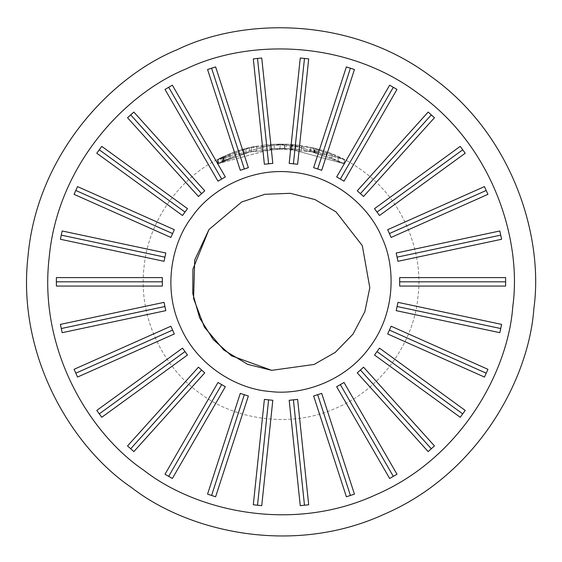 <?xml version="1.0" encoding="UTF-8"?>
<svg xmlns="http://www.w3.org/2000/svg" width="562" height="562" viewBox="0 0 562 562"><rect width="100%" height="100%" fill="white"/><g stroke="black" fill="none" stroke-linecap="round" stroke-linejoin="round"><path stroke-width="0.42" stroke-dasharray="2.81 2.11" d="M225.769 155.646L223.156 156.826L223.156 161.062L225.769 159.889L224.357 160.514L224.357 156.278L225.769 155.646L225.769 159.889L225.769 155.646M224.357 156.278L224.357 160.514L221.021 162.074L221.021 157.838L224.357 156.278L224.357 160.514L223.402 160.95L224.357 160.514L224.357 156.278L223.402 156.714L224.357 156.278M223.304 156.756L223.304 160.999M222.587 157.093L223.402 156.714L222.587 157.093L222.587 161.329L223.402 160.95L222.587 161.329M221.021 162.074L222.081 161.568L222.081 157.332L221.021 157.838M230.013 158.084L230.013 153.876L218.014 159.334C227.793 154.712 233.806 152.147 236.061 151.628C239.047 150.307 221.66 157.065 218.211 159.236L218.211 163.472L218.211 159.236C227.076 154.838 236.159 151.297 223.746 156.552L223.746 160.795L218.211 163.472C248.72 150.349 234.523 156.067 218.014 163.57L230.083 158.084M218.211 163.472C248.72 150.349 234.523 156.067 218.014 163.57L218.014 159.334L218.014 163.57M223.746 156.552L223.746 160.795M218.014 159.334C227.793 154.712 233.806 152.147 236.061 151.628C239.047 150.307 221.66 157.065 218.211 159.236M245.945 152.864L238.66 155L256.862 150.461L245.945 152.864L245.945 148.628L251.347 147.321L251.347 151.557L251.347 147.321L256.862 146.225L249.493 147.743L249.493 151.979M256.862 150.461L256.862 146.225L256.862 150.461M249.493 147.743L243.964 149.162L243.964 153.398L243.964 149.162L238.66 150.756L245.945 148.628M238.66 155L238.66 150.756L238.66 155M266.915 149.049L261.182 149.759L266.915 149.049L266.915 144.813L266.915 149.049M266.915 144.813L261.182 145.523L266.915 144.813M261.182 149.759L261.182 145.523L261.182 149.759M280.052 148.333L269.802 148.782L284.541 148.375L280.052 148.333L280.052 144.097L284.541 144.139L284.541 148.375L284.541 144.139L269.802 144.546L280.052 144.097L280.052 148.333M269.802 148.782L269.802 144.546L269.802 148.782M274.305 148.494L274.305 144.251L274.305 148.494M295.886 144.898C291.242 144.448 291.242 144.448 295.886 144.898C291.242 144.448 291.242 144.448 295.886 144.898L295.886 149.134L295.886 144.898L301.632 145.642L301.632 149.885L295.886 149.134C291.228 148.684 291.228 148.684 295.886 149.134C291.228 148.684 291.228 148.684 295.886 149.134L284.786 148.382L301.632 149.885L301.632 145.642L284.786 144.146L295.886 144.898L295.886 149.134L295.886 144.898M291.755 148.747L291.755 144.511M286.22 144.181L289.978 144.385L289.978 148.621M284.786 148.382L284.786 144.146M312.416 151.958L316.055 152.864L314.509 152.464L314.509 148.227L316.055 148.628L312.416 147.722L313.463 147.968L313.463 152.211L312.416 151.958L312.416 147.722M314.755 152.527L314.755 148.291M315.043 152.604L315.043 148.368M316.055 152.864L316.055 148.628M313.463 147.968L314.509 148.227M314.509 152.464L313.758 152.281L313.758 148.045M314.025 152.344L314.025 148.108M314.291 152.414L314.291 148.178M310.997 151.635L303.656 150.202L310.786 151.585L324.133 155.26L310.997 151.635L310.997 147.399L324.133 151.016L317.347 148.972L317.347 153.208M309.922 151.403L309.922 147.16L310.997 147.399M317.411 153.229L317.411 148.993M318.457 153.517L318.457 149.281M324.133 155.26L324.133 151.016M317.347 148.972L309.922 147.16M310.786 151.585L310.786 147.349M303.656 150.202L303.656 145.965M331.938 158.091L326.192 155.955L343.902 163.528L331.938 158.091L331.938 153.855L338.155 156.51L343.902 159.292L343.902 163.528L343.902 159.292L338.155 156.51L326.192 151.719L331.938 153.855L331.938 158.091M338.155 160.746L338.155 156.51L338.155 160.746M326.192 155.955L326.192 151.719L326.192 155.955M217.431 163.879L273.708 148.523L311.636 151.775L344.569 163.879L287.814 148.494L250.006 151.859L217.431 163.879L217.431 159.636L274.186 144.258L311.987 147.623L344.569 159.636L288.334 144.286L250.392 147.532L217.431 159.636L217.431 163.879L217.431 159.636L273.708 144.279L311.636 147.539L344.569 159.636L344.569 163.879L288.334 148.523L250.392 151.775L217.431 163.879L274.179 148.494L311.98 151.859L344.569 163.879L344.569 159.636L344.569 163.879L344.569 159.636L287.821 144.258L250.013 147.623L217.431 159.636L217.431 163.879M207.561 69.512L215.618 66.892M248.362 167.659L240.297 170.279M74.072 194.34L77.521 186.598M174.318 229.689L170.869 237.438M60.408 239.272L62.171 230.982M165.804 253.012L164.041 261.302M56.376 286.065L56.376 277.593M162.334 277.593L162.334 286.065M62.171 332.676L60.408 324.386M164.041 302.356L165.804 310.645M172.358 478.48L165.017 474.237M217.993 382.483L225.334 386.719M354.439 494.146L346.382 496.766M313.638 395.999L321.703 393.379M487.928 369.318L484.479 377.067M387.682 333.969L391.131 326.227M501.592 324.386L499.829 332.676M396.196 310.645L397.959 302.356M505.624 277.593L505.624 286.065M399.666 286.065L399.666 277.593M499.829 230.982L501.592 239.272M397.959 261.302L396.196 253.012M389.642 85.185L396.983 89.421M344.007 181.182L336.666 176.939M300.263 57.998L308.693 58.884M297.621 164.259L289.191 163.366M346.382 66.892L354.439 69.512M321.703 170.279L313.638 167.659M428.153 112.07L434.447 117.739M363.551 196.482L357.256 190.806M460.229 146.373L465.217 153.229M379.498 215.506L374.51 208.65M484.479 186.598L487.928 194.34M391.131 237.438L387.682 229.689M465.217 410.429L460.229 417.285M374.51 355.008L379.498 348.152M434.447 445.919L428.153 451.595M357.256 372.852L363.551 367.183M396.983 474.237L389.642 478.48M336.666 386.719L344.007 382.483M308.693 504.774L300.263 505.667M289.191 400.292L297.621 399.406M261.737 505.667L253.307 504.774M264.379 399.406L272.809 400.292M215.618 496.766L207.561 494.146M240.297 393.379L248.362 395.999M133.847 451.595L127.553 445.919M198.449 367.183L204.744 372.852M101.771 417.285L96.783 410.429M182.502 348.152L187.49 355.008M77.521 377.067L74.072 369.318M170.869 326.227L174.318 333.969M96.783 153.229L101.771 146.373M187.49 208.65L182.502 215.506M127.553 117.739L133.847 112.07M204.744 190.806L198.449 196.482M165.017 89.421L172.358 85.185M225.334 176.939L217.993 181.182M253.307 58.884L261.737 57.998M272.809 163.366L264.379 164.259M417.988 296.23C415.227 335.205 387.141 386.129 337.024 407.661C287.491 430.499 230.849 417.292 200.037 393.267C167.666 371.384 137.599 321.597 144.012 267.435C149.007 213.117 188.762 170.665 224.976 155.997C260.108 138.898 318.254 137.76 361.963 170.398C406.509 201.877 423.39 257.529 417.988 296.23C415.227 335.205 387.141 386.129 337.024 407.661C287.491 430.499 230.849 417.292 200.037 393.267C167.666 371.384 137.599 321.597 144.012 267.435C149.007 213.117 188.762 170.665 224.976 155.997C260.108 138.898 318.254 137.76 361.963 170.398C406.509 201.877 423.39 257.529 417.988 296.23M193.581 298.548L204.399 327.147L223.802 350.014L247.673 364.359L271.699 370.344L314.046 364.471L335.268 352.367L353.006 334.144L364.857 311.65L369.803 287.723L362.307 245.629L336.041 211.895L314.952 199.559L290.301 193.314L264.892 194.297L241.702 201.976L208.994 229.514L194.726 259.981L193.581 298.548M533.893 308.412C528.8 380.369 476.955 474.384 384.429 514.132C292.978 556.296 188.418 531.912 131.536 487.556C71.767 447.162 16.263 355.254 28.107 255.253C37.317 154.971 110.714 76.608 177.571 49.526C242.433 17.963 349.782 15.848 430.464 76.109C512.706 134.22 543.875 236.967 533.893 308.412M217.283 159.713L229.816 153.953L217.283 159.713L217.283 163.956L229.816 158.189L217.283 163.956M218.758 163.191L228.341 158.793L218.758 163.191L218.758 158.955L228.341 154.557L218.758 158.955M223.156 156.826L220.901 157.887M223.156 161.062L221.063 162.053L221.084 157.887M223.402 156.714L223.402 160.95L223.402 156.714M236.23 151.564L236.23 155.716M292.275 144.546L292.275 148.782M286.255 144.181L286.255 148.431M229.816 153.953L229.816 158.189M228.341 154.557L228.341 158.793M222.587 156.714L222.587 160.95"/><path stroke-width="0.84" d="M211.586 68.206L207.561 69.512L240.297 170.279L244.33 168.972L211.586 68.206L215.618 66.892L248.362 167.659L244.33 168.972M75.8 190.469L74.072 194.34L170.869 237.438L174.318 229.689L77.521 186.598L75.8 190.469L172.59 233.567M61.286 235.127L60.408 239.272L164.041 261.302L165.804 253.012L62.171 230.982L61.286 235.127L164.926 257.157M56.376 281.829L56.376 286.065L162.334 286.065L162.334 277.593L56.376 277.593L56.376 281.829L162.334 281.829M61.286 328.531L62.171 332.676L165.804 310.645L164.926 306.501L61.286 328.531L60.408 324.386L164.041 302.356L164.926 306.501M168.691 476.358L172.358 478.48L225.334 386.719L221.667 384.598L168.691 476.358L165.017 474.237L217.993 382.483L221.667 384.598M350.414 495.459L354.439 494.146L321.703 393.379L317.671 394.693L350.414 495.459L346.382 496.766L313.638 395.999L317.671 394.693M486.2 373.189L487.928 369.318L391.131 326.227L387.682 333.969L484.479 377.067L486.2 373.189L389.41 330.098M500.714 328.531L501.592 324.386L397.959 302.356L396.196 310.645L499.829 332.676L500.714 328.531L397.074 306.501M505.624 281.829L505.624 277.593L399.666 277.593L399.666 286.065L505.624 286.065L505.624 281.829L399.666 281.829M500.714 235.127L499.829 230.982L396.196 253.012L397.074 257.157L500.714 235.127L501.592 239.272L397.959 261.302L397.074 257.157M393.309 87.3L389.642 85.185L336.666 176.939L340.333 179.06L393.309 87.3L396.983 89.421L344.007 181.182L340.333 179.06M304.478 58.441L300.263 57.998L289.191 163.366L293.406 163.816L304.478 58.441L308.693 58.884L297.621 164.259L293.406 163.816M350.414 68.206L346.382 66.892L313.638 167.659L317.671 168.972L350.414 68.206L354.439 69.512L321.703 170.279L317.671 168.972M431.3 114.901L428.153 112.07L357.256 190.806L363.551 196.482L434.447 117.739L431.3 114.901L360.404 193.644M462.723 149.801L460.229 146.373L374.51 208.65L377.004 212.078L462.723 149.801L465.217 153.229L379.498 215.506L377.004 212.078M486.2 190.469L484.479 186.598L387.682 229.689L389.41 233.567L486.2 190.469L487.928 194.34L391.131 237.438L389.41 233.567M462.723 413.857L465.217 410.429L379.498 348.152L374.51 355.008L460.229 417.285L462.723 413.857L377.004 351.58M431.3 448.757L434.447 445.919L363.551 367.183L360.404 370.021L431.3 448.757L428.153 451.595L357.256 372.852L360.404 370.021M393.309 476.358L396.983 474.237L344.007 382.483L340.333 384.598L393.309 476.358L389.642 478.48L336.666 386.719L340.333 384.598M304.478 505.224L308.693 504.774L297.621 399.406L289.191 400.292L300.263 505.667L304.478 505.224L293.406 399.849M257.522 505.224L261.737 505.667L272.809 400.292L268.594 399.849L257.522 505.224L253.307 504.774L264.379 399.406L268.594 399.849M211.586 495.459L215.618 496.766L248.362 395.999L244.33 394.693L211.586 495.459L207.561 494.146L240.297 393.379L244.33 394.693M130.7 448.757L133.847 451.595L204.744 372.852L198.449 367.183L127.553 445.919L130.7 448.757L201.596 370.021M99.277 413.857L101.771 417.285L187.49 355.008L184.996 351.58L99.277 413.857L96.783 410.429L182.502 348.152L184.996 351.58M75.8 373.189L77.521 377.067L174.318 333.969L172.59 330.098L75.8 373.189L74.072 369.318L170.869 326.227L172.59 330.098M99.277 149.801L96.783 153.229L182.502 215.506L187.49 208.65L101.771 146.373L99.277 149.801L184.996 212.078M130.7 114.901L127.553 117.739L198.449 196.482L201.596 193.644L130.7 114.901L133.847 112.07L204.744 190.806L201.596 193.644M168.691 87.3L165.017 89.421L217.993 181.182L221.667 179.06L168.691 87.3L172.358 85.185L225.334 176.939L221.667 179.06M257.522 58.441L253.307 58.884L264.379 164.259L272.809 163.366L261.737 57.998L257.522 58.441L268.594 163.816M271.699 370.344L314.046 364.471L335.268 352.367L353.006 334.144L364.857 311.65L369.803 287.723L362.307 245.629L336.041 211.895L314.952 199.559L290.301 193.314L264.892 194.297L241.702 201.976L208.994 229.514L194.726 259.981L193.581 298.548L204.399 327.147L223.802 350.014L247.673 364.359L271.699 370.344L231.495 355.795L213.251 339.546L199.693 318.029L192.773 293.561L192.914 269.128L208.994 229.514L241.702 201.976L264.892 194.297L290.301 193.314L314.952 199.559L336.041 211.895L362.307 245.629L369.803 287.723L364.857 311.65L353.006 334.144L335.268 352.367L314.046 364.471L271.699 370.344M269.479 391.419C238.302 389.213 197.557 366.74 180.332 326.648C162.067 287.02 172.632 241.709 191.853 217.058C209.352 191.164 249.184 167.111 292.521 172.239C335.971 176.236 369.929 208.038 381.668 237.009C395.346 265.116 396.259 311.636 370.147 346.599C344.963 382.237 300.438 395.739 269.479 391.419M512.818 306.199C508.153 372.156 460.622 458.339 375.809 494.778C291.98 533.422 196.131 511.076 143.991 470.408C89.203 433.386 38.328 349.135 49.182 257.466C57.619 165.544 124.905 93.706 186.191 68.887C245.65 39.951 344.049 38.019 418.009 93.25C493.394 146.52 521.965 240.705 512.818 306.199M533.893 308.412C528.8 380.369 476.955 474.384 384.429 514.132C292.978 556.296 188.418 531.912 131.536 487.556C71.767 447.162 16.263 355.254 28.107 255.253C37.317 154.971 110.714 76.608 177.571 49.526C242.433 17.963 349.782 15.848 430.464 76.109C512.706 134.22 543.875 236.967 533.893 308.412"/></g></svg>
